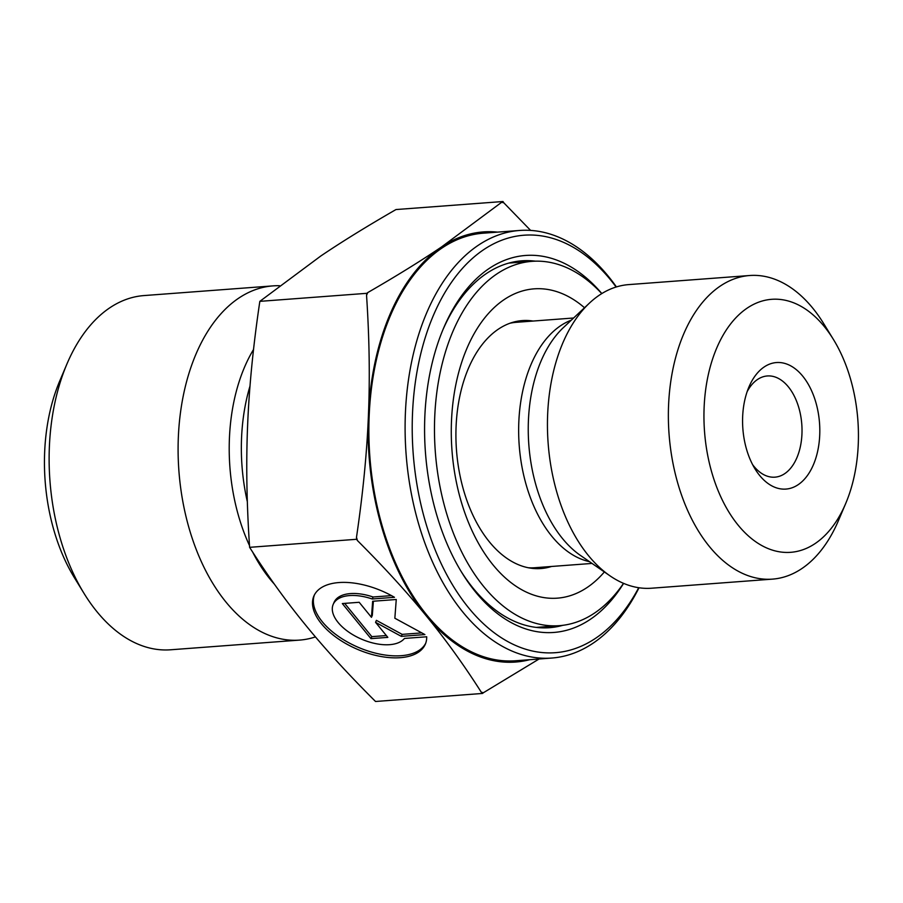<?xml version="1.0" encoding="UTF-8"?>
<svg xmlns="http://www.w3.org/2000/svg" width="903" height="903" viewBox="0 0 903 903"><rect width="100%" height="100%" fill="white"/><g stroke="black" fill="none" stroke-linecap="round" stroke-linejoin="round"><path stroke-width="1.35" d="M426.701 636.773A60.704 31.639 23.4 0 1 425.302 644.257A60.704 31.639 23.4 0 1 357.024 649.155A60.704 31.639 23.4 0 1 313.905 595.98A60.704 31.639 23.4 0 1 394.476 597.312L372.217 598.982A39.664 20.679 -156.6 0 0 333.207 604.355A39.664 20.679 -156.6 0 0 358.796 637.913A39.664 20.679 -156.6 0 0 404.454 638.444L426.701 636.773M314.368 595.009A60.704 31.639 -156.6 0 0 357.893 647.169A60.704 31.639 -156.6 0 0 425.708 643.252M333.207 604.355L334.065 602.357A39.664 20.679 23.4 0 1 373.074 596.996L391.462 595.619M372.217 598.982L373.074 596.996M370.975 638.635L342.316 603.554L359.18 602.29L371.449 617.313L372.657 601.274L396.259 599.502L394.848 618.228L424.907 634.583L401.316 636.355L375.558 622.336L387.827 637.371L370.975 638.635L371.833 636.649L386.349 635.554M375.558 622.336L376.416 620.35L402.174 634.369L421.803 632.89M401.316 636.355L402.174 634.369M373.379 601.217L372.318 615.327L371.449 617.313M344.664 603.385L371.833 636.649M562.795 625.327A183.952 111.475 -94.3 0 1 549.43 627.698A183.952 111.475 -94.3 0 1 460.857 571.012M442.763 330.103A183.952 111.475 -94.3 0 1 521.866 260.82A183.952 111.475 -94.3 0 1 535.434 261.17M601.838 293.565A189.02 114.546 85.7 0 0 443.486 328.387A189.02 114.546 85.7 0 0 461.828 572.604A189.02 114.546 85.7 0 0 623.612 583.372M638.714 587.718A209.327 126.849 -94.3 0 1 462.46 599.852A209.327 126.849 -94.3 0 1 435.98 309.594A209.327 126.849 -94.3 0 1 610.642 279.964A209.327 126.849 -94.3 0 1 616.117 287.019M616.422 286.928A214.395 129.919 85.7 0 0 608.329 276.284A214.395 129.919 85.7 0 0 519.586 230.468A214.395 129.919 85.7 0 0 406.09 453.995A214.395 129.919 85.7 0 0 551.71 658.05A214.395 129.919 85.7 0 0 639.019 587.763M519.586 230.468L483.353 233.188A214.395 129.919 85.7 0 0 369.858 456.715A214.395 129.919 85.7 0 0 515.478 660.77L551.71 658.05M833.435 339.472L823.75 323.714A152.235 92.253 85.7 0 0 812.677 308.058A152.235 92.253 85.7 0 0 749.659 275.517L628.736 284.603A152.235 92.253 85.7 0 0 589.433 303.115A152.235 92.253 85.7 0 0 548.144 443.317A152.235 92.253 85.7 0 0 609.92 575.787A152.235 92.253 85.7 0 0 651.548 588.214L772.471 579.128A152.235 92.253 85.7 0 0 838.526 520.399L845.75 503.377A126.86 76.879 -94.3 0 1 738.575 525.681A126.86 76.879 -94.3 0 1 716.892 347.644A126.86 76.879 -94.3 0 1 824.202 326.423A126.86 76.879 -94.3 0 1 833.435 339.472A126.86 76.879 -94.3 0 1 845.75 503.377M749.659 275.517A152.235 92.253 85.7 0 0 669.067 434.241A152.235 92.253 85.7 0 0 772.471 579.128M802.699 376.122A63.436 38.434 85.7 0 0 748.914 387.026A63.436 38.434 85.7 0 0 755.066 468.984A63.436 38.434 85.7 0 0 811.549 468.713A63.436 38.434 85.7 0 0 802.699 376.122M356.629 539.283L356.493 537.285A248.02 150.293 85.7 0 0 357.441 540.57L356.629 539.283L249.612 547.331C267.367 575.256 285.98 601.127 305.485 624.944L305.541 625.011C324.922 648.805 348.253 674.293 375.524 701.484L482.529 693.448L481.288 692.206A248.02 150.293 85.7 0 0 483.432 692.714L482.529 693.448M366.844 293.317L367.747 292.583A248.02 150.293 85.7 0 0 366.55 295.349L366.844 293.317L259.838 301.354C253.235 345.714 249.172 386.89 247.636 424.873C246.011 462.867 246.666 503.682 249.612 547.331M502.982 201.516L503.795 202.791A248.02 150.293 85.7 0 0 501.65 202.283L502.982 201.516L395.977 209.552C366.844 226.337 341.797 241.812 320.813 255.989L259.838 301.354M367.747 292.583C396.282 276.115 420.9 260.888 441.578 246.914A215.67 130.687 85.7 0 0 368.401 415.798C370.004 378.346 369.383 338.196 366.55 295.349M497.474 232.127A215.67 130.687 85.7 0 0 441.578 246.914L501.65 202.283M503.795 202.791L530.614 230.412M356.493 537.285C362.916 493.749 366.889 453.25 368.401 415.798A215.67 130.687 85.7 0 0 426.239 615.869C407.118 592.391 384.181 567.287 357.441 540.57M539.068 658.998L483.432 692.714M481.288 692.206C463.803 664.777 445.461 639.335 426.239 615.869A215.67 130.687 85.7 0 0 529.598 659.721M747.131 391.676A50.749 30.747 -94.3 0 1 767.324 375.964A50.749 30.747 -94.3 0 1 788.33 386.811A50.749 30.747 -94.3 0 1 801.187 442.086A50.749 30.747 -94.3 0 1 774.932 477.168A50.749 30.747 -94.3 0 1 752.617 464.65M279.524 285.72A177.609 107.626 85.7 0 0 272.943 285.89A177.609 107.626 85.7 0 0 181.029 408.664A177.609 107.626 85.7 0 0 226.032 602.143A177.609 107.626 85.7 0 0 299.548 640.103A177.609 107.626 85.7 0 0 315.452 636.908M299.548 640.103L170.577 649.788A177.609 107.626 -94.3 0 1 97.061 611.828A177.609 107.626 -94.3 0 1 84.126 593.553A177.609 107.626 -94.3 0 1 66.89 364.09A177.609 107.626 -94.3 0 1 143.961 295.574L272.943 285.89M66.89 364.09L59.677 381.111A152.235 92.253 85.7 0 0 74.452 577.807L84.126 593.553M551.541 566.463A124.321 75.344 -94.3 0 1 540.931 568.54A124.321 75.344 -94.3 0 1 456.489 450.202A124.321 75.344 -94.3 0 1 522.306 320.588A124.321 75.344 -94.3 0 1 533.109 321.05M604.367 571.949A155.09 93.98 -94.3 0 1 481.92 549.182A155.09 93.98 -94.3 0 1 466.851 348.535A155.09 93.98 -94.3 0 1 584.512 307.742M623.521 583.338A182.677 110.708 -94.3 0 1 559.397 625.666A182.677 110.708 -94.3 0 1 435.314 451.793A182.677 110.708 -94.3 0 1 532.025 261.339A182.677 110.708 -94.3 0 1 595.529 287.301A182.677 110.708 -94.3 0 1 601.759 293.61M518.898 262.322A183.952 111.475 85.7 0 0 513.852 261.915M541.337 627.811A183.952 111.475 85.7 0 0 546.259 626.659M592.041 563.427L534.802 567.727A123.056 74.565 -94.3 0 1 528.3 567.75M509.924 323.251A123.056 74.565 -94.3 0 1 516.369 322.303L573.597 318.003M571.351 320.125A123.056 74.565 85.7 0 0 519.214 445.495A123.056 74.565 85.7 0 0 589.501 561.666M609.92 575.787L580.415 555.401A127.131 77.037 -94.3 0 1 528.831 444.773A127.131 77.037 -94.3 0 1 563.314 327.676L589.433 303.115M252.603 551.981A151.828 92.004 85.7 0 0 270.189 579.286A151.828 92.004 85.7 0 0 274.331 584.094M253.529 349.506A151.828 92.004 85.7 0 0 249.499 545.593M247.343 501.729A148.431 89.95 -94.3 0 1 249.996 386.078M532.025 261.339L508.931 263.066M559.397 625.666L536.303 627.404"/></g></svg>
